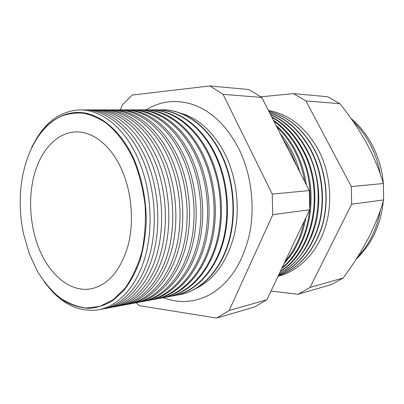<?xml version="1.0" encoding="UTF-8"?>
<svg xmlns="http://www.w3.org/2000/svg" width="404" height="404" viewBox="0 0 404 404"><rect width="100%" height="100%" fill="white"/><g stroke="black" fill="none" stroke-linecap="round" stroke-linejoin="round"><path stroke-width="0.61" d="M196.475 288.249C214.827 278.967 227.452 261.024 234.355 234.431C240.213 208.772 236.89 178.699 225.639 155.237C213.994 132.345 198.844 118.276 180.194 113.039M163.534 297.657C179.371 303.737 195.082 302.581 210.676 294.188C229.871 282.75 242.829 262.671 249.561 233.956C255.242 206.237 251.283 174.346 239.138 149.399C227.27 126.23 211.908 111.292 193.056 104.585C176.184 99.212 160.529 100.97 146.081 109.863M31.653 147.566C42.324 125.422 60.388 111.353 80.507 112.484C100.571 113.741 121.72 131.325 134.401 160.115C142.001 178.548 146.152 199.682 146.278 220.887C145.642 234.886 143.551 248.076 140.011 260.464C135.714 272.104 130.335 282.118 123.866 290.506L113.155 300.359C105.409 305.086 97.389 307.767 89.102 308.414C80.82 307.919 72.77 305.576 64.953 301.394C57.393 296.263 50.444 289.693 44.117 281.689M48.909 287.673C63.327 304.762 79.679 312.166 97.965 309.883C117.973 306.515 136.648 286.83 145.213 256.636C153.717 226.447 150.914 187.936 138.006 158.641C124.417 127.412 100.828 109.242 79.386 109.928C60.994 111.055 46.283 121.346 35.264 140.794M80.664 109.923L83.542 109.923C105.025 109.237 128.644 127.341 142.238 158.439C155.151 187.607 157.939 225.962 149.404 256.035C140.814 286.118 122.104 305.742 102.05 309.126L99.222 309.651M104.378 308.661L105.454 308.489C125.538 305.101 144.279 285.522 152.894 255.535C161.454 225.558 158.676 187.34 145.763 158.267C132.164 127.28 108.525 109.237 87.001 109.918L85.911 109.949M88.284 109.918L90.779 109.913C112.337 109.232 136.007 127.215 149.606 158.085C162.519 187.042 165.281 225.114 156.702 254.99C148.066 284.876 129.285 304.404 109.166 307.798L106.717 308.257M111.605 307.308L112.792 307.126C132.946 303.722 151.752 284.239 160.413 254.459C169.018 224.685 166.271 186.754 153.353 157.903C139.754 127.149 116.064 109.232 94.465 109.908L93.263 109.944M95.753 109.908L97.874 109.903C119.508 109.232 143.218 127.088 156.818 157.737C169.741 186.486 172.478 224.286 163.852 253.964C155.166 283.653 136.33 303.086 116.145 306.5L114.054 306.889M118.685 305.985L119.978 305.788C140.198 302.364 159.07 282.987 167.776 253.404C176.427 223.831 173.705 186.183 160.782 157.545C147.182 127.018 123.447 109.226 101.778 109.898L100.47 109.938M103.07 109.898L104.838 109.893C126.538 109.226 150.288 126.967 163.893 157.398C176.811 185.946 179.522 223.473 170.857 252.965C162.13 282.462 143.233 301.798 122.988 305.227L121.251 305.55M125.634 304.687L127.028 304.475C147.309 301.041 166.236 281.76 174.988 252.374C183.674 222.993 180.982 185.623 168.059 157.196C154.454 126.891 130.684 109.226 108.944 109.888L107.535 109.933M110.242 109.888L111.666 109.888C133.431 109.221 157.217 126.846 170.821 157.065C183.744 185.411 186.426 222.675 177.72 251.98C168.958 281.29 150.005 300.536 129.699 303.975L128.3 304.237M132.446 303.419L133.931 303.187C154.272 299.738 173.26 280.553 182.047 251.359C190.774 222.175 188.107 185.077 175.184 156.853C161.58 126.77 137.774 109.221 115.968 109.883L114.463 109.933M117.271 109.878L118.367 109.878C140.188 109.221 164.009 126.73 177.614 156.737C190.537 184.891 193.193 221.897 184.451 251.015C175.649 280.144 156.646 299.298 136.289 302.753L135.209 302.95M139.127 302.167L140.703 301.929C161.1 298.465 180.139 279.376 188.961 250.369C197.728 221.372 195.087 184.542 182.169 156.52C168.564 126.649 144.723 109.216 122.861 109.873L121.261 109.928M124.159 109.873L124.942 109.873C146.819 109.216 170.67 126.614 184.274 156.419C197.192 184.381 199.828 221.129 191.052 250.071C182.214 279.018 163.16 298.081 142.753 301.546L141.986 301.687M145.677 300.945L147.349 300.692C167.796 297.218 186.88 278.22 195.738 249.399C204.54 220.589 201.924 184.017 189.006 156.186C175.407 126.528 151.535 109.211 129.613 109.863L127.927 109.923M130.921 109.863L131.391 109.863C153.328 109.211 177.204 126.497 190.804 156.101C203.722 183.876 206.333 220.382 197.521 249.147C188.653 277.917 169.554 296.889 149.096 300.364L148.632 300.45M152.111 299.743L153.863 299.48C174.356 295.991 193.486 277.088 202.379 248.45C211.216 219.816 208.621 183.502 195.708 155.868C182.113 126.412 158.216 109.211 136.244 109.858L134.471 109.918M137.552 109.853L137.729 109.853C159.711 109.211 183.618 126.386 197.208 155.792C210.125 183.386 212.711 219.645 203.868 248.238C194.965 276.831 175.831 295.718 155.323 299.207L155.151 299.238M158.418 298.566L160.257 298.288C180.795 294.789 199.965 275.977 208.888 247.516C217.756 219.064 215.186 182.997 202.278 155.55C188.688 126.3 164.766 109.206 142.743 109.848L140.89 109.913M144.001 109.848C166.019 109.232 189.915 126.3 203.495 155.489C216.398 182.891 218.963 218.892 210.105 247.309C201.187 275.73 182.027 294.536 161.494 298.056M164.615 297.41L166.529 297.122C187.108 293.612 206.318 274.887 215.271 246.602C224.169 218.322 221.624 182.502 208.716 155.242C195.137 126.189 171.19 109.201 149.126 109.843L147.192 109.908M150.248 109.838C172.271 109.292 196.117 126.26 209.661 155.197C222.543 182.386 225.099 218.104 216.246 246.339C207.333 274.579 188.183 293.329 167.63 296.915M170.695 296.273L172.68 295.975C193.304 292.456 212.549 273.821 221.533 245.708C230.452 217.599 227.932 182.017 215.034 154.939C201.46 126.078 177.497 109.201 155.383 109.832L153.379 109.908M156.378 109.827C178.406 109.353 202.202 126.21 215.711 154.904C228.573 181.896 231.118 217.337 222.271 245.395C213.357 273.452 194.223 292.142 173.659 295.794M176.664 295.157L178.725 294.849C199.384 291.324 218.66 272.771 227.669 244.829C236.618 216.887 234.118 181.542 221.23 154.641C207.661 125.967 183.684 109.196 161.529 109.822L159.449 109.903M162.398 109.817C184.426 109.408 208.176 126.164 221.65 154.621C234.492 181.411 237.027 216.584 228.184 244.471C219.276 272.352 200.152 290.981 179.578 294.693M296.728 165.963L290.633 151.303L282.613 138.309M280.346 133.86C284.719 139.026 288.557 144.819 291.855 151.242C295.142 157.676 297.758 164.529 299.702 171.796M297.359 235.689L289.966 251.222M285.163 261.307C294.435 250.606 300.773 237.289 304.177 221.362M304.833 181.845C302.975 170.831 299.622 160.585 294.779 151.101C289.895 141.663 283.931 133.658 276.892 127.093M275.988 125.321C283.861 132.159 290.471 140.738 295.819 151.051C301.121 161.423 304.621 172.67 306.328 184.779M305.848 217.857C302.465 236.406 295.248 251.561 284.209 263.312M282.189 267.554C310.762 244.804 319.539 189.077 298.864 150.904C292.294 138.35 283.967 128.452 273.887 121.21M273.397 120.251C284.062 127.528 292.839 137.734 299.733 150.864C320.781 189.633 311.231 246.349 281.75 268.478M280.472 271.16C312.903 251.339 325.19 191.456 302.889 150.712C294.905 135.643 284.578 124.518 271.907 117.327M271.629 116.781C284.719 123.912 295.369 135.209 303.586 150.677C326.144 191.824 313.272 252.338 280.245 271.634M279.381 273.457C314.948 256.651 330.553 193.43 306.858 150.52C297.602 133.285 285.487 121.311 270.518 114.61M270.367 114.307C285.628 120.922 297.97 132.982 307.394 150.495C318.372 171.72 321.675 198.778 316.115 222.346C309.59 246.778 297.309 263.898 279.265 273.695M278.679 274.927C297.905 266.281 311.277 249.485 318.801 224.533C325.23 200.47 322.165 172.276 310.772 150.333C300.329 131.154 286.582 118.604 269.534 112.681M269.458 112.529C286.699 118.367 300.591 130.962 311.141 150.313C322.584 172.336 325.619 200.647 319.094 224.76C311.464 249.763 297.975 266.519 278.629 275.033M278.26 275.816C298.687 268.529 313.216 252.177 321.847 226.75C329.235 202.227 326.462 172.841 314.63 150.147C303.061 129.199 287.799 116.261 268.847 111.332M278.24 275.851C298.733 268.64 313.327 252.313 322.018 226.866C329.457 202.323 326.705 172.872 314.842 150.137C303.212 129.093 287.87 116.135 268.817 111.272M278.043 276.265C298.218 271.256 316.448 253.586 324.831 228.709C333.143 203.823 330.674 173.336 318.433 149.965C305.777 127.376 289.097 114.201 268.392 110.438M29.396 254.02L37.299 271.109C43.632 281.457 50.874 290.153 59.024 297.198C67.584 303.096 76.543 306.707 85.9 308.02L99.849 306.394L113.186 299.728L125.134 288.103C132.189 278.023 137.754 265.984 141.824 251.99C144.854 237.178 145.96 221.715 145.137 205.606C143.173 189.587 139.42 174.498 133.87 160.343C126.457 144.314 116.761 131.487 105.848 122.892C98.409 117.948 90.86 114.706 83.184 113.171C75.568 112.605 68.231 113.645 61.161 116.291C36.754 127.331 21.074 161.519 20.235 198.692C19.988 210.434 21.069 222.043 23.472 233.537L29.396 254.02M122.23 170.781C111.837 146.359 93.592 131.669 76.684 131.906C58.469 132.047 42.748 147.909 35.416 170.791C28.144 193.784 29.219 222.624 38.097 246.218C48.414 274.069 70.079 292.915 91.264 288.779C107.989 285.027 120.145 271.008 127.73 246.723C134.184 223.261 132.052 193.607 122.23 170.781M115.66 110.004L117.817 109.893M271.008 291.042L298.071 294.284L331.583 284.507L343.198 277.987C352.621 265.327 360.913 252.263 368.069 238.809C374.882 225.538 380.073 212.58 383.638 199.935L383.371 183.517C379.427 170.099 373.771 156.54 366.403 142.844C358.767 129.189 349.909 116.125 339.83 103.651L327.785 96.763L293.491 93.617L260.918 96.824M298.071 294.284L310.03 287.451L343.198 277.987M310.03 287.451L351.657 204.182L383.638 199.935M351.657 204.182L351.329 186.567L383.371 183.517M351.329 186.567L305.944 100.955L339.83 103.651M305.944 100.955L293.491 93.617M136.133 302.778L139.547 305.737L216.615 318.054L229.164 310.514L272.756 214.665L272.245 194.097L223.079 94.349L209.853 85.946L132.164 95.076L122.139 105.025L120.483 109.893M216.615 318.054L254.54 306.984L266.857 299.763L229.164 310.514M209.853 85.946L248.844 89.521L261.752 97.43L309.282 190.572L309.701 209.757L266.857 299.763M223.079 94.349L261.752 97.43M272.245 194.097L309.282 190.572M272.756 214.665L309.701 209.757M357.399 257.262C369.246 244.794 376.917 229.078 380.416 210.1M380.321 174.174C378.311 162.933 374.665 152.485 369.392 142.839C364.822 134.572 359.343 127.366 352.955 121.225M356.141 259.237C371.771 244.208 380.831 224.796 383.32 201M383.366 183.492C382.098 169.084 378.094 155.717 371.342 143.395C365.867 133.562 359.065 125.21 350.93 118.352"/></g></svg>
